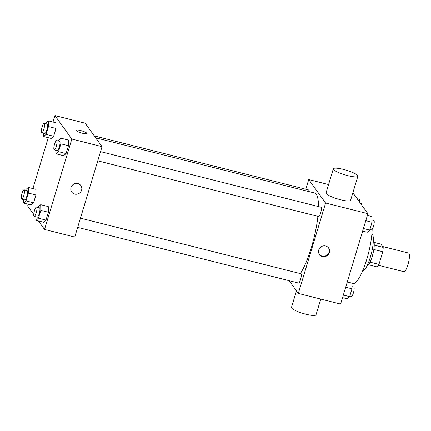 <?xml version="1.0" encoding="UTF-8"?>
<svg xmlns="http://www.w3.org/2000/svg" width="431" height="431" viewBox="0 0 431 431"><rect width="100%" height="100%" fill="white"/><g stroke="black" fill="none" stroke-linecap="round" stroke-linejoin="round"><path stroke-width="0.65" d="M378.483 265.297L403.895 271.702A9.617 2.252 -75.9 0 0 408.426 262.932A9.617 2.252 -75.9 0 0 408.593 253.056L382.556 246.494M374.081 242.384L380.826 244.086L383.191 247.378A12.407 2.909 -75.9 0 1 382.798 251.726L378.968 264.408A12.407 2.909 -75.9 0 1 377.281 266.967L368.446 264.736M370.03 262.156L378.968 264.408M373.833 249.468L382.798 251.726M373.359 240.913A12.822 3.006 104.1 0 1 372.239 256.37A12.822 3.006 104.1 0 1 367.11 265.69M374.264 245.126L383.191 247.378M371.899 233.92A19.228 4.504 104.1 0 1 370.342 257.172A19.228 4.504 104.1 0 1 362.514 271.158M372.147 229.4A33.65 7.887 104.1 0 1 366.835 259.171A33.65 7.887 104.1 0 1 352.698 283.587L351.906 283.388M352.87 192.776L367.907 213.684L340.614 304.081L298.317 293.419L289.163 280.694M305.805 189.231L308.731 179.549L325.61 203.023L367.907 213.684M325.61 203.023L298.317 293.419M322.453 256.542A5.608 5.35 -35.7 0 1 320.923 246.925A5.608 5.35 -35.7 0 1 328.503 254.279A5.608 5.35 -35.7 0 1 322.453 256.542M300.38 273.604A44.867 10.516 -75.9 0 0 317.906 216.34M318.498 206.578A44.867 10.516 -75.9 0 0 314.49 192.975L95.677 137.818M308.957 191.579A4.806 1.126 -75.9 0 0 308.531 189.92L94.314 135.916M97.762 160.844L318.601 216.518A4.806 1.126 -75.9 0 0 320.869 212.133A4.806 1.126 -75.9 0 0 320.955 207.198L100.542 151.631M77.672 227.379L298.516 283.048A4.806 1.126 -75.9 0 0 300.784 278.663A4.806 1.126 -75.9 0 0 300.865 273.728L80.457 218.161M308.731 179.549L328.567 184.549M357.87 176.22L350.592 200.323A12.822 2.414 -163.2 0 1 337.618 198.928A12.822 2.414 -163.2 0 1 326.046 192.91L333.325 168.807A12.822 2.414 -163.2 0 1 344.811 169.771A12.822 2.414 -163.2 0 1 357.682 175.557A12.822 2.414 -163.2 0 1 357.87 176.22A12.822 2.414 -163.2 0 1 344.897 174.824A12.822 2.414 -163.2 0 1 333.325 168.807M296.474 290.855L291.475 307.416A12.822 2.414 16.8 0 0 291.663 308.073A12.822 2.414 16.8 0 0 304.528 313.86A12.822 2.414 16.8 0 0 316.02 314.824L320.772 299.082M328.454 247.798A5.608 5.35 -35.7 0 1 322.172 256.149A5.608 5.35 -35.7 0 1 319.355 254.344M53.002 122.032L54.952 115.573L85.16 123.191L102.039 146.664L74.752 237.061L44.538 229.443L38.429 220.952M54.952 115.573L71.832 139.046L102.039 146.664M71.832 139.046L44.538 229.443M80.866 185.54A5.608 5.35 -35.7 0 1 74.719 194.09A5.608 5.35 -35.7 0 1 73.189 184.473A5.608 5.35 -35.7 0 1 80.769 191.822A5.608 5.35 -35.7 0 1 71.756 192.091M55.938 122.776L56.025 128.449L53.659 136.277L51.214 138.432L53.659 136.277L56.025 128.449L55.938 122.776L48.385 120.874L48.471 126.547L46.106 134.375L43.66 136.53L43.606 133.05M48.277 206.584L48.358 212.257L45.998 220.09L43.547 222.24L45.998 220.09L48.358 212.257L48.277 206.584L40.724 204.682L40.805 210.355L38.445 218.183L35.994 220.338L35.945 216.858M33.753 214.444L27.659 205.97L28.187 204.224M32.912 188.568L48.272 137.694M35.951 217.504L35.385 216.718M68.362 140.053L68.448 145.726L66.083 153.555L63.637 155.71L66.083 153.555L68.448 145.726L68.362 140.053L60.809 138.146L60.895 143.825L58.53 151.653L56.084 153.808L56.03 150.327M35.854 189.306L35.935 194.984L33.575 202.812L31.124 204.962L33.575 202.812L35.935 194.984L35.854 189.306L28.301 187.404L28.381 193.077L26.022 200.905L23.57 203.06L23.522 199.58M76.147 130.259A5.608 1.056 -163.2 0 1 81.179 130.685A5.608 1.056 -163.2 0 1 86.803 133.217A5.608 1.056 -163.2 0 1 86.884 133.502A5.608 1.056 -163.2 0 1 81.211 132.893A5.608 1.056 -163.2 0 1 76.147 130.259A5.608 1.056 -163.2 0 1 81.173 130.679A5.608 1.056 -163.2 0 1 86.803 133.211A5.608 1.056 -163.2 0 1 86.884 133.502M25.655 190.206L25.849 189.559L28.301 187.404M21.739 199.133L24.761 199.892A4.806 1.126 -75.9 0 0 27.029 195.507A4.806 1.126 -75.9 0 0 27.11 190.572L24.088 189.807A4.806 1.126 -75.9 0 0 21.943 193.74A4.806 1.126 -75.9 0 0 21.55 198.993A4.806 1.126 -75.9 0 0 21.739 199.133A4.806 1.126 -75.9 0 0 24.007 194.747A4.806 1.126 -75.9 0 0 24.088 189.807M28.381 193.077L35.935 194.984M26.022 200.905L33.575 202.812M23.57 203.06L31.124 204.962M45.745 123.67L45.939 123.024L48.385 120.874M41.829 132.603L44.846 133.362A4.806 1.126 -75.9 0 0 47.114 128.977A4.806 1.126 -75.9 0 0 47.2 124.036L44.177 123.277A4.806 1.126 -75.9 0 0 42.028 127.21A4.806 1.126 -75.9 0 0 41.635 132.457A4.806 1.126 -75.9 0 0 41.829 132.603A4.806 1.126 -75.9 0 0 44.097 128.212A4.806 1.126 -75.9 0 0 44.177 123.277M48.471 126.547L56.025 128.449M46.106 134.375L53.659 136.277M43.66 136.53L51.214 138.432M38.079 207.478L38.273 206.832L40.724 204.682M34.162 216.41L37.185 217.17A4.806 1.126 -75.9 0 0 39.453 212.785A4.806 1.126 -75.9 0 0 39.533 207.844L36.511 207.085A4.806 1.126 -75.9 0 0 34.367 211.018A4.806 1.126 -75.9 0 0 33.974 216.265A4.806 1.126 -75.9 0 0 34.162 216.41A4.806 1.126 -75.9 0 0 36.43 212.025A4.806 1.126 -75.9 0 0 36.511 207.085M40.805 210.355L48.358 212.257M38.445 218.183L45.998 220.09M35.994 220.338L43.547 222.24M58.169 140.948L58.363 140.301L60.809 138.146M54.252 149.875L57.269 150.64A4.806 1.126 -75.9 0 0 59.537 146.254A4.806 1.126 -75.9 0 0 59.623 141.314L56.601 140.554A4.806 1.126 -75.9 0 0 54.451 144.487A4.806 1.126 -75.9 0 0 54.058 149.735A4.806 1.126 -75.9 0 0 54.252 149.875A4.806 1.126 -75.9 0 0 56.515 145.489A4.806 1.126 -75.9 0 0 56.601 140.554M60.895 143.825L68.448 145.726M58.53 151.653L66.083 153.555M56.084 153.808L63.637 155.71M357.132 198.707L359.567 199.316L359.61 202.15M361.814 205.215A4.806 1.126 -75.9 0 0 361.399 203.249L360.176 202.936M347.289 281.966L351.906 283.129L351.987 288.802L349.627 296.63L347.176 298.785L342.564 297.622M345.705 287.218L351.987 288.802M343.34 295.046L349.627 296.63M349.821 295.984L351.389 296.377A4.806 1.126 -75.9 0 0 353.652 291.992A4.806 1.126 -75.9 0 0 353.738 287.057L351.955 286.604M367.379 215.43L371.991 216.594L372.077 222.272L369.712 230.1L367.266 232.255L362.649 231.091M365.79 220.688L372.077 222.272M363.43 228.516L369.712 230.1M369.906 229.454L371.474 229.847A4.806 1.126 -75.9 0 0 373.742 225.461A4.806 1.126 -75.9 0 0 373.822 220.527L372.045 220.074"/></g></svg>
